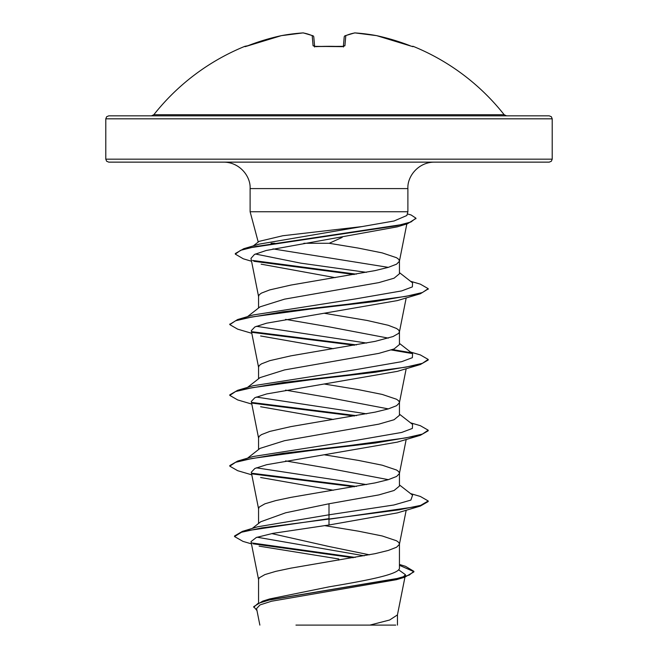 <?xml version="1.0" encoding="UTF-8"?>
<svg xmlns="http://www.w3.org/2000/svg" width="658" height="658" viewBox="0 0 658 658"><rect width="100%" height="100%" fill="white"/><g stroke="black" fill="none" stroke-linecap="round" stroke-linejoin="round"><path stroke-width="0.99" d="M343.443 46.595A1.489 1.39 5 0 1 344.915 45.764L341.93 46.66A223.21 206.217 180 0 0 329 46.315A223.21 206.217 180 0 0 316.07 46.66L313.085 45.764L312.196 35.664A222.725 84.907 -95.4 0 0 302.96 32.916A222.725 204.992 -102.9 0 0 281.295 35.664A1.489 0.584 -100.5 0 1 281.344 35.647A1.489 0.584 -100.5 0 1 281.394 35.647M302.96 32.916A1.489 0.576 86.1 0 1 303.034 32.9A1.489 1.489 0 0 1 303.379 32.916A1.489 1.365 99.2 0 0 302.96 32.916A1.489 0.576 -93.9 0 1 303.034 32.9L281.344 35.647A1.489 1.489 0 0 0 281.295 35.664L281.295 35.664A223.202 222.355 180 0 0 247.795 45.764L244.883 46.315A1.489 1.489 0 0 1 246.125 46.373M412.969 46.66L412.451 46.562A1.489 1.489 22.5 0 1 412.969 46.66L413.117 46.315A223.21 223.21 0 0 1 504.16 114.714L153.84 114.714L151.504 115.841L275.291 115.841M354.917 32.9A1.489 0.576 93.9 0 1 354.966 32.9L376.656 35.647A1.489 0.584 100.5 0 1 376.705 35.664A222.725 204.992 102.9 0 0 355.04 32.916A222.725 84.907 95.4 0 0 345.804 35.664L344.915 45.764M552.21 118.818L105.79 118.818L105.79 159.162L552.21 159.162L552.21 118.818L551.355 116.729L549.241 115.841L151.504 115.841M105.79 159.162L106.645 161.251L108.759 162.139L549.241 162.139L551.355 161.251L552.21 159.162M342.176 237.39L329.206 243.287L303.864 243.287M274.921 243.287L271.047 243.287M253.281 245.903L259.129 241.354L282.833 235.737L362.056 226.582L394.076 220.981L406.874 215.495L407.886 211.744L250.114 211.744L250.114 188.591L407.886 188.591C407.203 176.188 418.504 162.148 434.346 162.139M247.498 316.646L260.042 306.842L284.552 299.151L378.811 282.619L394.076 278.194L399.439 273.769L399.439 261.127M388.327 267.362L272.971 248.897M258.561 308.002L258.561 296.33L259.285 294.718L261.415 293.114L269.747 289.898L290.918 285.07L375.126 270.594L388.253 267.378L396.585 264.162L399.398 261.308L406.833 223.942M399.439 260.946L398.715 259.334L396.585 257.73L382.232 252.902L358.256 248.082L329.206 243.287M369.418 554.817L329 546.502L271.721 533.589M258.561 602.613L258.561 579.394L259.285 577.79L264.927 574.574L275.768 571.358L290.918 568.142L375.126 553.666L388.253 550.45L396.585 547.226L399.398 544.372L406.192 510.23M399.439 544.01L398.715 542.406L396.585 540.794L382.232 535.974L358.256 531.146L324.484 525.602M399.439 564.465L405.476 566.308L413.874 571.325L409.292 575.051L396.19 578.777L262.707 601.141L269.673 598.953L329 586.854C366.564 580.529 400.377 574.22 399.439 567.879L399.439 544.191M252.261 528.432L260.7 521.778L285.671 512.779L329 503.765L378.827 494.915L394.076 490.49L399.439 486.073L399.439 473.423M388.327 479.657L329 468.381L285.597 460.904M258.561 523.464L258.561 508.626L259.285 507.022L264.927 503.806L275.768 500.59L290.918 497.374L375.126 482.898L388.253 479.682L396.585 476.466L399.398 473.604L406.192 439.47M399.439 473.25L398.715 471.638L396.585 470.026L382.232 465.206L358.256 460.378L324.649 454.859M247.498 458.182L260.042 448.378L284.56 440.687L378.786 424.155L394.068 419.73L399.439 415.305L399.439 402.655M388.327 408.889L329 397.613L285.588 390.136M258.561 449.537L258.561 437.866L259.285 436.254L261.415 434.65L269.747 431.426L290.918 426.606L375.126 412.13L388.253 408.914L396.585 405.698L399.398 402.836L406.192 368.702M399.439 402.482L398.715 400.87L396.585 399.266L382.232 394.438L358.256 389.61L324.649 384.091M247.498 387.414L260.05 377.61L284.577 369.919L378.819 353.379L394.084 348.954L399.439 344.537L399.439 331.895M388.327 338.122L329 326.845L285.588 319.369M258.561 378.769L258.561 367.098L259.285 365.486L261.415 363.882L269.747 360.666L290.918 355.838L375.126 341.362L393.073 336.534L398.715 333.318L399.439 331.714L398.715 330.102L396.585 328.498L388.253 325.282L367.082 320.454L324.649 313.323M398.567 569.779L405.435 574.681L403.05 577.107M413.874 571.325L413.874 571.917L404.645 577.239L396.461 579.682L271.515 601.231L260.058 604.891L256.579 608.576L259.869 625.1M395.713 625.1L295.952 625.1M369.903 625.1L389.626 620.009L397.432 614.926L404.95 577.148M259.129 546.148L338.812 558.971L338.788 560.139M329 503.765L329 514.803L257.607 526.803L242.366 531.393L234.544 535.982L234.544 536.574L243.024 541.402L251.463 543.87M257.081 537.216L364.252 555.804M399.439 566.908L399.439 567.879M399.439 484.921L412.582 495.178L410.88 500.088L393.887 504.99L329 514.803L329 518.652L242.366 531.393M251.924 542.965L355.188 557.416M262.707 601.141L253.708 606.66L256.974 610.583M420.347 506.068L397.383 512.886L329 524.994L329 519.244L420.347 506.068L428.202 501.552L428.202 500.96L420.651 505.385L399.151 509.81L261.637 527.905L241.519 532.24L234.544 536.574M253.149 543.812L353.256 557.745M399.439 565.304L413.849 571.621M404.645 577.239L270.142 599.742L257.895 603.493L253.708 607.244M329 524.994L273.086 533.325L256.34 537.479L251.011 541.624L258.602 579.756M251.553 261.259L243.279 258.791L235.309 254.128L240.565 250.328L255.641 246.528L407.532 223.736L397.276 226.846L266.177 250.492L254.49 254.449L250.978 258.397L258.602 296.684M261.144 264.171L335.185 277.643M251.808 333.318L237.653 329.148L229.798 324.633L235.564 320.775L252.187 316.917L309.252 309.202L375.233 301.487L420.339 293.764L397.391 300.583L266.646 323.177L254.852 326.952L251.29 330.711L258.602 367.452M260.617 335.967L333.351 348.707M251.808 404.086L237.653 399.916L229.798 395.4L235.564 391.543L252.187 387.685L309.26 379.97L375.241 372.247L420.347 364.532L397.391 371.351L266.638 393.945L254.86 397.712L251.29 401.479L258.602 438.22M260.609 406.734L333.351 419.475M251.808 474.846L237.653 470.684L229.798 466.168L235.564 462.311L252.187 458.453L309.26 450.738L375.241 443.015L420.347 435.3L397.383 442.118L266.638 464.712L254.852 468.48L251.29 472.247L258.602 508.988M260.609 477.502L333.351 490.243M366.621 484.592L256.332 467.83M229.798 466.168L229.798 465.576L237.653 461.069L253.001 456.545L355.336 440.482L401.668 432.446L412.369 428.432L412.574 424.41L399.439 414.153M366.621 413.824L256.332 397.062M229.798 395.4L229.798 394.816L237.661 390.301L253.001 385.777L355.336 369.714L401.676 361.678L412.369 357.664L412.574 353.642L399.439 343.386M366.621 343.057L256.332 326.294M229.831 324.345L237.653 319.533L253.001 315.009L355.336 298.946L401.668 290.91L412.369 286.896L412.574 282.874L399.439 272.618M366.391 272.338L300.895 263.175L255.394 254.013M235.309 254.128L235.309 253.536L243.748 248.708L259.26 244.118L362.056 226.582M428.202 500.96L420.347 496.453L410.502 493.566M356.447 486.426L251.775 473.225M237.653 461.069L282.767 453.346L348.748 445.63L405.813 437.915L422.444 434.058L428.202 430.192L420.339 425.685L410.502 422.798M356.447 415.659L251.775 402.457M237.661 390.301L282.767 382.578L348.748 374.863L405.813 367.148L422.444 363.29L428.202 359.433L420.339 354.917L410.502 352.03M411.102 352.721L392.53 349.562M356.447 344.899L251.775 331.69M237.653 319.533L282.767 311.818L348.748 304.095L405.813 296.38L422.436 292.522L428.202 288.665L420.347 284.149L410.502 281.262M356.274 274.156L252.549 260.445M243.748 248.708L396.503 225.801L410.962 221.985L415.922 218.168L411.086 214.969L407.31 213.899M354.415 486.78L252.516 473.949M420.347 435.3L428.202 430.784L428.202 430.192M354.415 416.012L252.516 403.181M420.347 364.532L428.202 360.016L428.202 359.433M412.517 353.601L391.362 349.982M354.415 345.244L252.507 332.413M420.339 293.764L428.169 288.961M354.251 274.509L253.881 261.3M407.532 223.736L415.889 218.464M329 115.841L108.759 115.841L106.645 116.729L105.79 118.818M314.623 46.438L313.792 36.988A1.489 1.456 175 0 0 312.196 35.664A1.489 1.349 113.3 0 1 313.29 36.017M343.377 46.438L344.208 36.988L343.377 46.438M343.369 46.603L344.208 36.988A1.489 1.456 5 0 1 345.804 35.664A1.489 1.349 66.7 0 0 344.71 36.017A1.489 1.349 66.7 0 1 345.105 35.746A1.489 1.489 0 0 0 344.216 36.938M281.344 35.647L303.034 32.9A1.489 0.576 -93.9 0 1 303.083 32.9M245.031 46.66A1.489 1.489 -22.5 0 1 245.541 46.553L281.295 35.664L247.803 45.764M314.557 46.595A1.489 1.39 175 0 0 313.085 45.764M314.672 47.014L314.327 46.34L341.93 46.66M410.197 45.764L410.205 45.764A223.202 222.355 180 0 0 376.705 35.664L376.705 35.664A1.489 1.489 0 0 0 376.656 35.647L354.966 32.9A1.489 1.489 0 0 0 354.621 32.916L345.105 35.746L354.621 32.916A1.489 1.365 80.8 0 1 355.04 32.916A1.489 0.576 93.9 0 0 354.966 32.9A1.489 0.576 -86.1 0 1 355.04 32.916M410.205 45.764L376.705 35.664L412.55 46.57M250.114 188.591C250.797 176.188 239.496 162.148 223.654 162.139M258.232 242.054L250.114 211.744M407.886 211.744L407.886 188.591M405.435 574.681L405.073 576.523M397.465 625.1L397.465 614.556M406.192 297.934L399.398 332.068M229.798 324.633L229.798 324.049M428.202 289.257L428.202 288.665M415.922 218.76L415.922 218.168M504.16 114.714L506.495 115.841M244.883 46.315A223.21 223.21 0 0 0 153.84 114.714M303.034 32.9A1.489 1.489 0 0 1 303.379 32.916L312.895 35.746A1.489 1.489 0 0 1 313.784 36.938M316.07 46.553L343.673 46.34L343.328 47.014M303.379 32.916L312.895 35.746M413.117 46.315L411.875 46.373M341.93 46.553L343.673 46.34"/></g></svg>
